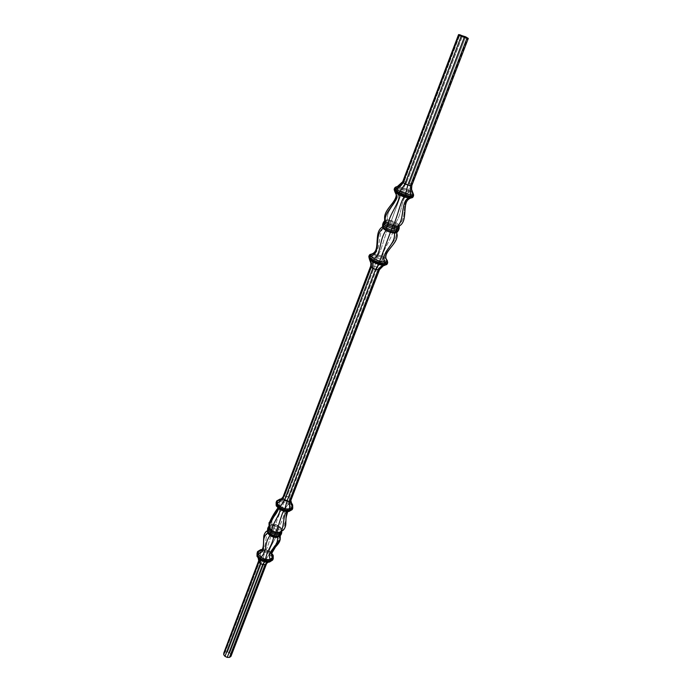 <?xml version="1.0" encoding="UTF-8"?>
<svg xmlns="http://www.w3.org/2000/svg" width="692" height="692" viewBox="0 0 692 692"><rect width="100%" height="100%" fill="white"/><g stroke="black" fill="none" stroke-linecap="round" stroke-linejoin="round"><path stroke-width="0.52" stroke-dasharray="3.46 2.59" d="M382.693 225.514L385.02 225.064L384.986 225.748L385.072 224.303L385.02 225.064L389.311 225.955L389.12 226.613L389.518 225.229L389.311 225.955L393.878 227.858L393.532 228.447L393.878 227.858L397.018 230.055L396.559 230.574L397.519 229.484L397.018 230.055L397.519 231.725L397.018 230.055L393.878 227.858L394.57 226.518L389.769 224.519L389.518 225.229L390.409 222.841L395.21 224.839L395.521 223.568L390.945 221.665L391.188 221.198L390.677 222.201L390.945 221.665L386.655 220.765L387.356 219.762C385.954 207.773 401.36 201.208 397.26 190.136C401.36 201.208 385.954 207.773 387.356 219.762L391.43 220.627L391.188 221.198L402.251 191.269L391.43 220.627L395.789 222.435L395.608 223.032L395.789 222.435C402.623 213.093 400.244 200.844 407.614 193.483C400.244 200.844 402.623 213.093 395.789 222.435L398.782 224.511L398.653 225.142L398.782 224.511C408.583 217.15 399.829 200.568 411.333 195.94C399.829 200.568 408.583 217.15 398.782 224.511L399.267 226.076L398.782 224.511L395.789 222.435L387.356 219.762L386.222 221.267L386.655 220.765L384.276 221.206L386.655 220.765L390.945 221.665L395.521 223.568L395.21 224.839L398.514 227.14L398.687 226.448L399.05 228.879L398.514 227.14L395.21 224.839L390.409 222.841L389.769 224.519L385.271 223.577L385.072 224.303L385.271 223.577L382.762 224.052L385.271 223.577L385.902 221.898L383.403 222.366L385.902 221.898L385.271 223.577L389.769 224.519L394.57 226.518L397.865 228.818L398.402 230.566L397.865 228.818L398.514 227.14L397.519 229.484L397.865 228.818L394.57 226.518L395.21 224.839L393.878 227.858L389.311 225.955L385.02 225.064L382.641 225.523M390.409 222.841L385.902 221.898L386.222 221.267L385.902 221.898L390.409 222.841L390.677 222.201L390.409 222.841M412 197.73L409.309 198.146M411.333 195.94L411.974 197.678L411.333 195.94L407.614 193.483L411.333 195.94M402.251 191.269L407.614 193.483L402.251 191.269L397.26 190.136L402.251 191.269M396.161 193.812L394.518 190.516L397.26 190.136L397.234 188.587L402.632 189.816L408.436 192.212L412.467 194.867L413.185 196.796L412.467 194.867L412.847 193.872L411.688 195.775L412.467 194.867L408.436 192.212L408.816 191.217L407.614 193.483L408.436 192.212L402.632 189.816L403.012 188.821L402.303 190.949L402.632 189.816L397.234 188.587L397.615 187.593L397.26 190.136L394.518 190.516L396.161 193.812M387.356 219.762L385.089 220.177L385.53 221.734L385.089 220.177L387.356 219.762M395.097 192.281L394.31 190.17L395.097 192.281M413.574 195.801L412.847 193.872L408.816 191.217L403.012 188.821L397.615 187.593L394.648 187.99L397.615 187.593L398.402 186.728L395.616 187.108L398.402 186.728C400.772 186.061 402.683 184.323 404.137 181.52L399.838 186.122L398.402 186.728L403.497 187.895L398.402 186.728L397.615 187.593L403.012 188.821L406.74 182.126L403.497 187.895L408.972 190.144L403.497 187.895L403.012 188.821L408.92 190.905L412.934 193.544L413.574 195.801M394.267 188.994L397.234 188.587L394.267 188.994M402.718 181.702L404.137 181.52L409.543 183.276L408.972 190.144L409.543 183.276L411.498 184.548L411.93 191.061L411.135 188.189L411.498 184.548L411.844 185.447L411.498 184.548L467.783 37.887L411.498 184.548L409.543 183.276L465.612 36.806L409.543 183.276L406.74 182.126L462.386 36.209L406.74 182.126L404.137 181.52L459.921 34.773L404.137 181.52L402.718 181.702M412.769 192.653L408.972 190.144L408.92 190.905L408.972 190.144L412.769 192.653M398.67 225.756L399.189 227.408L398.653 225.142L398.67 225.756L395.521 223.568L398.67 225.756M395.608 223.032L395.521 223.568L395.608 223.032M412.899 192.921L412.934 193.544L412.899 192.921M383.031 226.76L384.83 226.414L384.986 225.748L384.83 226.414L388.904 227.253L389.12 226.613L388.904 227.253L393.246 229.061L393.532 228.447L393.246 229.061L396.222 231.154L396.559 230.574L396.603 233.1C396.689 240.877 385.193 249.7 385.332 256.282L385.695 257.822C382.987 250.392 398.86 240.444 396.222 231.154L393.246 229.061C393.385 236.932 381.084 251.499 383.204 256.68L386.845 259.448L383.299 256.853C380.79 251.776 393.402 237.019 393.246 229.061L388.904 227.253C384.908 233.472 381.37 252.009 378.1 254.665L383.299 256.853L382.858 258.851L386.681 261.663L387.252 263.877L387.044 260.728L385.781 262.614L382.183 259.958L376.889 257.735L371.889 256.784L369.061 257.45L370.955 262.363L368.957 257.242L371.889 256.784L372.166 265.607L371.924 255.469L377.235 256.49L382.858 258.851L383.221 257.917L377.598 255.556L377.235 256.49L377.598 255.556L372.287 254.526L371.924 255.469L372.287 254.526L369.286 255.236L373.187 253.713L378.1 254.665C381.37 252.009 384.908 233.472 388.904 227.253L384.83 226.414C376.915 231.855 381.915 252.13 373.187 253.713L375.073 253.168C380.929 249.181 377.659 231.509 384.83 226.414L382.979 226.768M372.832 253.834L378.1 254.665L377.598 255.556L372.287 254.526L372.832 253.834L369.943 254.509M387.624 262.934L387.044 260.728L383.221 257.917L377.598 255.556L377.988 254.768L383.299 256.853L383.221 257.917L387.139 260.374L387.624 262.934M368.923 256.178L371.924 255.469L377.235 256.49L382.858 258.851L377.417 267.216L382.183 259.958L376.889 257.735L374.718 266.083L377.235 256.49L376.889 257.735L371.889 256.784L371.924 255.469L368.923 256.178M370.73 265.97L374.718 266.083L379.242 268.582L385.781 262.614L379.242 268.582L379.493 269.655L379.242 268.582L290.822 498.932L289.317 497.366L286.912 496.294L284.524 496.121L283.063 496.917L284.524 496.121L372.166 265.607L284.524 496.121L282.933 498.171L281.48 498.863L284.524 496.121L286.912 496.294L374.718 266.083L286.912 496.294L284.827 499.408L280.156 499.079L284.827 499.408L286.912 496.294L289.317 497.366L377.417 267.216L289.317 497.366L289.515 501.501L284.827 499.408L289.515 501.501L289.317 497.366L290.822 498.932L379.242 268.582L374.718 266.083L370.73 265.97M386.309 264.664L385.781 262.614L382.183 259.958L382.858 258.851L386.681 261.663L385.781 262.614L386.309 264.664M462.611 35.621L462.386 36.209L462.611 35.621M290.856 500.402L290.822 498.932L290.856 500.402M270.2 551.861L265.659 549.794L262.043 549.63L265.979 549.829C267.787 548.332 271.368 532.243 273.712 529.501L277.44 531.188L277.674 530.695L277.44 531.188L279.75 533.696L280.026 533.247L280.26 535.487L279.75 533.696L279.767 536.101L279.75 533.696L277.44 531.188L273.712 529.501L269.975 529.293L270.114 528.195L274.041 528.42L273.885 528.982L274.222 527.797L274.041 528.42L277.968 530.193L277.674 530.695L277.968 530.193L280.407 532.84L280.026 533.247L280.831 532.373L280.424 535.348L280.407 532.84L277.968 530.193L278.539 529.095L274.421 527.235L274.222 527.797L274.906 525.972L279.023 527.832L279.205 526.958L275.442 524.899L275.096 525.513L271.342 524.951L271.878 524.285C270.71 513.749 282.544 512.08 279.3 501.665C282.544 512.08 270.71 513.749 271.878 524.285L275.615 524.501C277.414 518.542 279.343 513.741 281.41 510.108C279.343 513.741 277.414 518.542 275.615 524.501L279.239 526.612L279.352 526.188C282.388 520.704 284.083 515.722 284.438 511.258C284.083 515.722 282.388 520.704 279.352 526.188L281.679 528.697C284.637 526.128 286.004 523.221 285.779 519.96L286.626 511.812C287.119 517.806 285.476 523.437 281.679 528.697L281.808 531.041L279.395 532.442L281.705 531.084L281.679 528.697L279.352 526.188L275.615 524.501L271.878 524.285L268.894 526.352L271.342 524.951L275.278 525.185L279.205 526.958L279.023 527.832L281.592 530.608L281.713 530.089L281.618 533.255L281.592 530.608L279.023 527.832L274.906 525.972L274.421 527.235L270.295 526.993L267.717 528.472L270.295 526.993L270.771 525.73L268.193 527.2L270.771 525.73L270.295 526.993L274.421 527.235L278.539 529.095L281.108 531.871L281.134 534.518L281.592 530.608L280.831 532.373L281.108 531.871L278.539 529.095L279.023 527.832L277.968 530.193L274.041 528.42L270.114 528.195L267.666 529.605L267.64 532.131L267.605 529.233L267.726 530.133L270.148 527.563L269.975 529.293C264.335 531.863 267.276 548.323 262.303 549.656L263.245 549.24C266.558 546.317 265.14 533.394 269.015 529.838L267.596 530.66L267.631 532.105L267.726 530.133L267.648 530.634L269.975 529.293L273.712 529.501C271.333 532.269 267.683 548.842 265.892 549.863L270.139 551.827L271.489 553.332L269.724 551.593C267.96 548.972 278.409 535.461 277.44 531.188C278.348 535.34 268.634 548.151 269.551 551.351L270.269 552.034L269.906 553.185L272.89 556.515L272.882 559.741L273.167 555.806L272.129 557.285L269.318 554.145L264.759 552.078L260.175 551.87L257.286 553.6L257.208 556.619L259.976 559.767M274.906 525.972L270.771 525.73L271.013 525.271L270.771 525.73L274.906 525.972L275.096 525.513L274.906 525.972M280.251 535.997L271.342 552.104L271.454 553.228M271.705 553.747C269.569 549.604 278.539 542.623 280.07 537.001M271.472 553.289L270.226 551.896L270.174 552.476L273.219 555.564L273.158 559.032L273.167 555.806L270.174 552.476L265.339 550.278L265.062 550.988L269.906 553.185L270.174 552.476L265.339 550.278L260.46 550.053L260.192 550.763L265.062 550.988L265.339 550.278L260.46 550.053L257.398 551.879L260.754 549.656M257.208 556.619L257.156 553.349L259.137 558.807L257.286 553.6L260.175 551.87L260.192 550.763L265.062 550.988L264.759 552.078L265.062 550.988L269.793 553.418L265.114 560.598L262.787 559.543L265.114 560.598L269.318 554.145L264.759 552.078L262.787 559.543L260.452 559.447L262.787 559.543L264.759 552.078L260.175 551.87L260.772 557.657L259.958 559.741L260.772 557.657L260.192 550.763L257.121 552.597L260.192 550.763L260.702 549.69M258.107 557.64L257.268 556.688L258.107 557.64M259.067 559.759L259.137 558.911L259.067 559.759M259.102 560.269L259.907 559.776L259.102 560.269M265.114 560.598L266.541 562.207L272.129 557.285L266.541 562.207L231.042 654.693L230.955 656.362L231.042 654.693L266.541 562.207L265.114 560.598L264.82 561.368L265.114 560.598M272.12 560.33L272.129 557.285L269.318 554.145L269.906 553.185L272.89 556.515L272.129 557.285L272.12 560.33L270.157 560.831L272.371 560.252L269.776 561.783L272.12 560.33M266.532 562.856L266.524 563.764L266.532 562.856M267.934 562.034L270.157 560.831L267.666 562.293M269.274 562.094L269.776 561.783L269.274 562.094M273.885 528.982L273.712 529.501L273.885 528.982M265.607 549.794L265.339 550.278L265.607 549.803L260.962 549.578M265.659 549.794L270.226 551.896M287.751 511.44L291.427 509.918L287.751 511.44M279.334 509.096L284.005 511.198L287.708 511.44M286.773 511.371C287.119 509.658 288.642 508.222 291.358 507.063L291.427 509.918L291.358 507.063C288.642 508.222 287.119 509.658 286.773 511.371M287.768 511.44L288.547 511.492M284.447 511.224C284.836 509.061 286.177 506.674 288.469 504.044L291.358 507.063L288.469 504.044C286.177 506.674 284.836 509.061 284.447 511.224M281.445 510.039L283.876 501.985L288.469 504.044L283.876 501.985L281.445 510.039M279.3 501.665L283.876 501.985L279.3 501.665L279.265 500.351L284.222 500.705L289.187 502.928L292.309 506.189L292.396 509.269L292.604 505.445L291.358 507.063L292.309 506.189L289.187 502.928L289.472 502.176L288.469 504.044L289.187 502.928L284.222 500.705L284.507 499.953L283.876 501.985L284.222 500.705L279.265 500.351L279.551 499.607L279.3 501.665L276.463 503.214L279.3 501.665M269.543 525.609L269.032 523.446L269.525 527.996L269.274 526.024L271.878 524.285L269.543 525.609M277.968 507.893L276.463 503.214L277.968 507.893M277.786 507.452L276.471 506.06L276.143 502.461L276.471 506.06L277.786 507.452M279.248 509.009L276.29 505.869M292.655 504.97L292.681 508.525L292.604 505.445L289.472 502.176L284.507 499.953L279.551 499.607L276.489 501.267L279.975 499.114M276.203 502.02L279.265 500.351L276.203 502.02M292.664 505.203L289.472 502.176L289.515 501.501L292.457 504.58L289.515 501.501L289.472 502.176L284.507 499.953L284.827 499.408L284.507 499.953L279.802 499.217M281.653 529.596L281.67 531.205L281.601 529.155L279.205 526.958L281.653 529.596M269.015 526.275L271.428 524.891M264.612 561.904L229.735 653.032L231.042 654.693L229.735 653.032L264.578 562.008M262.787 559.543L262.502 560.312L262.787 559.543M262.277 560.892L227.53 652.002L229.735 653.032L227.53 652.002L262.294 560.849M260.201 560.113L225.263 652.002L260.27 559.923M225.263 652.002L227.53 652.002L225.263 652.002L223.793 653.032L225.263 652.002M463.874 36.676L466.33 37.506L463.848 36.788M464.591 37.1L465.102 37.385L464.591 37.1M461.997 36.114L463.138 36.693L461.997 36.096M463.545 36.572L462.853 36.321L463.545 36.572M462.446 36.036L463.13 36.365L462.455 36.027M463.086 36.339L462.645 36.226L463.086 36.339M462.541 36.114L461.997 35.811L462.576 36.096M465.56 37.126L463.277 36.313L465.56 37.126M399.838 186.122L397.485 186.433M411.55 189.314L411.135 188.189M399.223 227.677L398.696 226.007M398.644 225.514L399.146 227.132M398.281 186.788L395.443 187.169M413.66 195.092L412.951 193.198M385.686 257.658L385.332 256.282M397.156 234.951L396.603 233.1M386.594 259.18L383.204 256.68M375.073 253.168L372.953 253.661M386.88 259.483L383.316 256.87M387.71 262.346L387.563 261.801M271.333 554.015L271.342 552.104M280.269 538.947L280.269 538.125M271.411 553.418L269.551 551.351M269.724 551.593L265.892 549.863M265.979 549.829L262.303 549.656M263.245 549.24L261.291 550.408M269.015 529.838L266.351 531.378M259.093 560.027L259.102 559.37M267.692 562.138L267.138 562.475M267.717 530.254L267.7 532.433M288.4 510.808L287.336 511.414M285.779 519.96L285.822 522.616M286.004 515.54L286.038 517.625M278.072 508.395L278.063 507.201M279.464 509.156L277.639 507.219M282.933 498.171L281.108 499.166M284.983 499.339L280.649 499.036M291.557 503.456L289.118 500.913M290.683 501.821L290.649 500.229M271.255 525.02L268.781 526.43M281.722 531.093L281.705 530.107M281.601 529.086L281.627 531.508M284.81 499.416L280.113 499.079M292.543 504.684L289.55 501.562"/><path stroke-width="1.04" d="M461.227 36.243L468.302 38.449L465.612 36.806L458.562 34.6L464.254 37.437L407.822 185.032L403.047 182.593C401.481 185.517 399.206 187.61 396.213 188.89L400.019 191.416L404.993 183.873L400.019 191.416L405.573 193.708L407.822 185.032L405.573 193.708L410.711 194.867L413.453 194.461L411.93 191.061L413.453 194.461C411.671 191.641 411.135 188.639 411.844 185.447L411.55 189.314L413.6 194.772L413.185 196.796L410.278 197.246L404.82 196.018L398.929 193.587L399.31 192.575L405.209 195.014L404.82 196.018L405.209 195.014L410.667 196.243L410.278 197.246L410.667 196.243L413.574 195.801L413.453 194.461L410.711 194.867L410.442 185.638L410.667 196.243L413.574 195.801L412 197.73C399.725 200.343 409.612 220.168 399.267 226.076C408.704 220.506 401.386 202.843 409.629 198.37L412.38 197.627L413.185 196.796L410.278 197.246L407.493 198.699C400.979 202.877 404.535 221.293 397.035 226.518L399.267 226.076L399.189 227.408L396.836 227.876L392.511 226.976L387.875 225.047L384.726 222.841L383.238 225.782L382.762 224.052L383.403 222.366L382.598 224.77L383.091 227.175L386.222 229.389L386.534 228.109L383.238 225.782L383.878 224.087L387.174 226.414L386.534 228.109L387.174 226.414L392.044 228.438L391.395 230.133L386.534 228.109L383.238 225.782L383.091 227.175L382.762 224.052L383.091 227.175L386.222 229.389L390.85 231.318L392.044 228.438L396.585 229.381L395.936 231.067L391.395 230.133L386.534 228.109L386.222 229.389L390.85 231.318L395.175 232.209L396.585 229.381L399.05 228.879L398.402 230.566L395.936 231.067L391.395 230.133L390.85 231.318L395.175 232.209L397.519 231.725L399.223 227.677L399.05 228.879L396.585 229.381L396.836 227.876L396.585 229.381L392.044 228.438L392.511 226.976L392.044 228.438L387.174 226.414L387.875 225.047L387.174 226.414L383.878 224.087L384.726 222.841L384.276 221.206L383.403 222.366L383.878 224.087L383.403 222.366L385.089 220.177C382.088 209.858 397.416 202.384 396.161 193.812L396.231 194.348C396.646 201.917 384.415 209.252 384.605 217.79L384.726 222.841L385.53 221.734L385.115 219.589C385.124 211.648 396.871 202.557 396.637 195.576L395.097 192.281C401.663 200.957 382.347 211.484 385.53 221.734L388.523 223.827C388.307 215.584 401.248 200.654 398.826 194.772L394.916 191.995L394.267 188.994L394.648 187.99L394.18 189.383L394.898 190.897L395.279 189.893L394.916 191.995L398.826 194.772C401.248 200.654 388.307 215.584 388.523 223.827L397.035 226.518C405.244 220.973 400.019 200.265 409.309 198.146L404.266 197.021C400.607 200.386 397.087 219.226 392.926 225.661C397.087 219.226 400.607 200.386 404.266 197.021L398.826 194.772L398.929 193.587L394.898 190.897L398.929 193.587L398.826 194.772L404.387 196.891L404.82 196.018L398.929 193.587L400.019 191.416L396.213 188.89C399.206 187.61 401.481 185.517 403.047 182.593L402.718 181.702C401.126 184.522 398.765 186.33 395.616 187.108L396.213 188.89L395.616 187.108L397.485 186.433L402.718 181.702L458.562 34.6L402.718 181.702L403.047 182.593L459.056 35.162L403.047 182.593L404.993 183.873L461.227 36.243L404.993 183.873L407.822 185.032L464.254 37.437L466.962 38.285L410.442 185.638L407.822 185.032L410.442 185.638L466.962 38.285L468.302 38.449L411.844 185.447L410.442 185.638L411.844 185.447L468.302 38.449L459.921 34.773L458.562 34.6L459.056 35.162L461.227 36.243M462.801 36.425L462.221 36.235L462.801 36.434M463.086 36.589L462.585 36.408L463.086 36.598M464.808 36.719L466.365 37.42L464.799 36.737M462.464 36.001L463.156 36.278L462.464 35.993M463.259 36.442L463.96 36.719L463.259 36.442M464.635 37.126L465.128 37.299L464.635 37.126M464.254 36.936L464.747 37.117L464.254 36.936M464.341 36.918L463.874 36.737L464.341 36.927M462.438 36.235L461.901 36.071L462.429 36.261M394.648 187.99L395.279 189.893L399.31 192.575L405.209 195.014L410.667 196.243L410.711 194.867L405.573 193.708L405.209 195.014L405.573 193.708L400.019 191.416L399.31 192.575L395.279 189.893L396.213 188.89L395.279 189.893L394.648 187.99L395.616 187.108L394.648 187.99M399.189 227.408L396.836 227.876L397.035 226.518L399.267 226.076L399.189 227.408M397.035 226.518L396.836 227.876L392.511 226.976L392.926 225.661L397.035 226.518M392.926 225.661L392.511 226.976L387.875 225.047L388.523 223.827L392.926 225.661M388.523 223.827L387.875 225.047L384.726 222.841L385.53 221.734L388.523 223.827M394.31 190.17L394.18 189.383L394.31 190.17M409.309 198.146L410.278 197.246L404.82 196.018L404.266 197.021L409.309 198.146L412 197.73M387.373 261.49L384.648 262.173C380.574 251.187 395.763 245.392 394.466 233.204L396.698 232.737C400.158 244.38 380.28 251.274 387.373 261.49L385.686 257.658C385.375 250.443 397.433 243.463 397.156 234.951L396.698 232.737L394.466 233.204C395.763 245.392 380.574 251.187 384.648 262.173L379.683 261.23L390.366 232.365L394.466 233.204L395.175 232.209L397.519 231.725L396.698 232.737L398.402 230.566L395.936 231.067L394.466 233.204L390.366 232.365L379.683 261.23L374.407 259.016L370.869 256.386L370.41 254.362L372.4 253.903L370.41 254.362C382.243 252.087 372.417 232.789 382.564 226.855C373.403 232.382 380.453 249.31 372.953 253.661L370.047 254.457L370.869 256.386C382.218 251.879 373.187 235.955 382.987 228.421C373.187 235.955 382.218 251.879 370.869 256.386L374.407 259.016C381.802 251.577 379.008 240.167 385.972 230.531C379.008 240.167 381.802 251.577 374.407 259.016L379.631 261.559L384.648 262.173L384.311 264.629L378.939 263.617L373.23 261.221L373.593 260.27L379.303 262.666L378.939 263.617L379.303 262.666L384.674 263.687L387.624 262.934L387.252 263.877L384.311 264.629L384.674 263.687L387.71 262.571L386.889 264.405L383.23 265.884L379.493 269.655C380.998 267.043 383.273 265.391 386.318 264.707L387.252 263.877L383.541 265.417C381.257 265.91 379.432 267.441 378.074 270.027L381.171 266.411L384.311 264.629L378.939 263.617L375.505 269.551L370.964 267.034C371.63 264.154 371.146 261.654 369.519 259.526L373.118 262.207L372.789 268.409L373.118 262.207L378.489 264.465L383.541 265.417L378.489 264.465L378.939 263.617L373.23 261.221L369.407 258.375L369.286 255.236L368.853 256.498L369.407 258.375L369.77 257.424L369.329 258.678L373.135 261.515L374.173 259.266L373.593 260.27L379.303 262.666L379.631 261.559L379.303 262.666L384.674 263.687L384.648 262.173L387.373 261.49L387.71 262.571L385.695 257.822L387.373 261.49M382.564 226.855L382.987 228.421L385.972 230.531L390.366 232.365L390.85 231.318L390.366 232.365L385.972 230.531L386.222 229.389L385.972 230.531L382.987 228.421L382.641 225.523L382.564 226.855M369.286 255.236L369.77 257.424L373.593 260.27L369.77 257.424L370.514 256.55L369.77 257.424L369.286 255.236L370.047 254.457L369.286 255.236M369.519 259.526L371.284 264.266L370.964 267.034L370.955 262.363L370.73 265.97L283.063 496.917L283.08 498.378L284.585 499.961L372.789 268.409L370.964 267.034L283.08 498.378L370.964 267.034L370.73 265.97L283.063 496.917C281.817 499.001 279.888 500.238 277.267 500.645L277.284 503.534L280.225 506.639L284.585 499.961L286.998 501.043L289.403 501.207L290.856 500.402L379.493 269.655L375.505 269.551L378.489 264.465L373.118 262.207L373.135 261.515L373.118 262.207L369.519 259.526L369.329 258.678L369.519 259.526M379.493 269.655L290.856 500.402L290.683 501.821L292.534 507.478L292.457 504.58L290.709 501.544L292.655 504.97L292.534 507.478L290.856 500.402L289.403 501.207L378.074 270.027L289.403 501.207L289.68 509.087L292.534 507.478L292.396 509.269L289.368 510.99L284.36 510.653L279.326 508.395L279.611 507.643L284.654 509.9L284.36 510.653L284.654 509.9L289.654 510.238L289.368 510.99L289.654 510.238L292.681 508.525L292.534 507.478L289.68 509.087L289.403 501.207L286.998 501.043L375.505 269.551L286.998 501.043L284.585 499.961L283.08 498.378L277.284 503.534L283.08 498.378L283.063 496.917L281.108 499.166L277.008 500.723L277.025 503.689L280.225 506.639L284.966 508.767L286.998 501.043L284.966 508.767L289.68 509.087L289.654 510.238L292.681 508.525L292.396 509.269L288.625 511.5L289.368 510.99L284.36 510.653L279.326 508.395L276.212 505.091L276.489 501.267L276.151 505.368L279.248 508.663L280.225 506.639L279.611 507.643L284.654 509.9L289.654 510.238L289.68 509.087L284.966 508.767L284.654 509.9L284.966 508.767L280.225 506.639L284.585 499.961L372.789 268.409L375.505 269.551L379.493 269.655M287.708 511.44L286.453 511.907C282.924 514.986 284.377 528.204 280.424 531.854L279.395 532.442L279.257 533.549L275.286 533.324L271.316 531.534L268.877 528.87L268.894 526.352L268.193 527.2L268.176 529.847L268.877 528.87L268.894 526.352L267.717 528.472L268.193 527.2L268.176 529.847L267.692 531.119L267.717 528.472L267.692 531.119L268.176 529.847L270.736 532.65L270.252 533.921L267.692 531.119L267.64 532.131L270.07 534.795L270.736 532.65L274.906 534.527L274.421 535.807L270.252 533.921L267.692 531.119L267.64 532.131L270.07 534.795L274.041 536.585L274.906 534.527L279.075 534.76L278.582 536.032L274.421 535.807L270.252 533.921L270.07 534.795L274.041 536.585L278.002 536.802L279.075 534.76L281.618 533.255L281.134 534.518L278.582 536.032L274.421 535.807L274.041 536.585L278.002 536.802L280.848 534.994L281.679 532.113L279.257 533.549L275.286 533.324L271.316 531.534L268.877 528.87L268.176 529.847L270.736 532.65L271.316 531.534L270.736 532.65L274.906 534.527L275.286 533.324L274.906 534.527L279.075 534.76L279.257 533.549L279.075 534.76L281.739 532.728L281.679 532.113L279.257 533.549L279.395 532.442C285.242 529.856 282.12 512.841 287.526 511.457L287.768 511.44M271.454 553.228L272.907 554.906L272.899 557.882L270.096 559.62C266.87 549.275 278.556 548.125 277.466 537.468L279.767 536.101C283.097 545.365 266.558 549.483 272.899 557.882L271.333 554.015L280.269 538.947L279.767 536.101L277.466 537.468C278.556 548.125 266.87 549.275 270.096 559.62L265.546 559.421C267.406 549.292 271.134 547.77 273.703 537.269L277.466 537.468L281.134 534.518L277.466 537.468L273.703 537.269C271.134 547.77 267.406 549.292 265.546 559.421L261.014 557.363L258.254 554.249L258.324 551.273L262.043 549.63L260.945 549.578L258.324 551.273C262 550.65 263.695 548.514 263.41 544.855L263.721 537.926C263.617 534.674 264.906 532.252 267.596 530.66L266.351 531.378C261.334 535.599 265.59 546.905 261.291 550.408L258.012 551.325L258.254 554.249C268.271 549.906 259.189 539.362 267.622 533.03C264.88 535.348 263.565 537.918 263.678 540.737L263.375 546.896C263.678 549.976 261.974 552.424 258.254 554.249L261.014 557.363C267.951 549.543 263.721 544.405 269.932 535.565C263.721 544.405 267.951 549.543 261.014 557.363L265.486 559.75L270.096 559.62L269.845 561.627L264.932 561.42L260.028 559.188L260.304 558.479L265.2 560.702L264.932 561.42L265.2 560.702L270.122 560.909L273.158 559.032L269.845 561.627L270.122 560.909L273.219 558.755L272.605 560.122L268.297 562.163L265.062 564.672L266.411 562.925L269.845 561.627L264.932 561.42L262.709 564.577L260.374 563.513L258.946 561.895L258.107 557.64L258.946 561.895L259.067 559.759L223.793 653.032L258.981 560.338L258.946 561.895L223.698 654.693L223.793 653.032L223.698 654.693L258.946 561.895L260.374 563.513L260.019 559.811L260.581 560.555L260.374 563.513L262.709 564.577L264.335 561.999L269.257 562.103L264.629 561.904L264.932 561.42L260.028 559.188L257.052 555.814L257.398 551.879L256.992 556.048L259.958 559.404L260.798 557.622L260.304 558.479L265.2 560.702L265.486 559.75L265.2 560.702L270.122 560.909L270.096 559.62L272.899 557.882L273.219 558.755L272.907 554.906L271.411 553.418M280.07 537.001L280.26 535.487L280.269 538.125M271.489 553.332L273.219 555.546L271.489 553.332M267.631 532.105L267.622 533.03L269.932 535.565L273.703 537.269L274.041 536.585L273.703 537.269L269.932 535.565L270.07 534.795L269.932 535.565L267.622 533.03L267.631 532.105M257.398 551.879L257.32 555.096L260.304 558.479L257.32 555.096L257.943 554.396L257.32 555.096L257.398 551.879L258.012 551.325L257.398 551.879M259.976 559.767L257.208 556.627M269.352 562.094L264.655 561.904L260.019 559.811L264.629 561.904L260.002 559.802M266.524 563.764L265.062 564.672L262.709 564.577L227.218 657.4L225.004 656.371L260.374 563.513L225.004 656.371L223.698 654.693L225.004 656.371L227.218 657.4L262.709 564.577L265.062 564.672L229.493 657.391L227.218 657.4L229.493 657.391L265.062 564.672L266.524 563.764L230.955 656.362L229.493 657.391L230.955 656.362L266.524 563.764M256.992 556.039L257.078 553.098M272.371 560.252L269.612 561.973M260.754 549.656L257.882 551.377M281.808 531.041L283.071 530.297C287.855 526.257 284.3 515.67 287.751 511.44L286.038 517.625L285.822 522.616C286.038 526.413 284.697 529.216 281.808 531.041M288.547 511.492L283.685 511.206C281.713 512.807 278.054 529.441 275.624 532.234L279.395 532.442L275.624 532.234C278.098 529.406 281.817 512.253 283.789 511.172L284.36 510.653L284.005 511.198L279.715 509.347C281.679 512.201 270.797 526.128 271.852 530.53C270.866 526.257 280.943 513.066 279.914 509.632L279.3 509.078M269.032 523.446C271.402 517.893 274.378 512.711 277.968 507.893L269.032 523.446M269.525 527.996L269.015 525.565L278.072 509.035L277.786 507.452C280.096 512.876 266.532 521.586 269.525 527.996L271.852 530.53L275.624 532.234L275.451 532.754L275.624 532.234L271.852 530.53L271.619 531.024L271.852 530.53L269.525 527.996L269.257 528.454L269.525 527.996M276.489 501.267L276.497 504.338L279.611 507.643L276.497 504.338L277.025 503.689L276.497 504.338L276.489 501.267L277.008 500.723L276.489 501.267M281.48 498.863L280.156 499.079L281.48 498.863M281.67 531.205L281.679 532.113L281.67 531.205M281.696 531.11L281.627 531.586L281.696 531.11M275.286 533.324L275.451 532.754L275.286 533.324M271.316 531.534L271.619 531.024L271.316 531.534M276.29 505.869L279.248 509.009L276.272 505.843M279.334 509.096L284.005 511.198M465.033 36.866L465.751 37.195L465.033 36.866M409.629 198.37L407.493 198.699M385.115 219.589L384.605 217.79M396.637 195.576L396.231 194.348M394.795 191.528L394.18 189.651M412.415 197.609L409.629 198.042M371.284 264.266L371.007 263.029M383.23 265.884L381.171 266.411M382.598 225.168L383.057 226.846M382.685 225.886L383.126 227.495M369.32 258.886L368.836 256.715M386.62 264.586L383.766 265.321M387.563 261.801L387.139 260.175M263.41 544.855L263.375 546.896M263.721 537.926L263.678 540.737M260.581 560.555L258.436 558.124M259.076 561.013L259.093 560.027M264.534 561.921L260.149 559.932M267.138 562.475L266.411 562.925M268.297 562.163L264.335 561.999M267.605 528.956L267.588 531.577M278.106 536.724L280.571 535.262M277.89 536.88L280.286 535.461M259.958 559.741L257.095 556.489M272.959 554.949L271.472 553.289M273.219 558.626L273.219 555.564M283.071 530.297L280.424 531.854M287.042 511.578L286.453 511.907M287.526 511.457L283.685 511.206M269.015 525.565L269.041 522.642M278.072 509.035L278.072 508.395M279.914 509.632L279.464 509.156M283.789 511.172L279.715 509.347M281.731 532.433L281.722 531.093M279.827 499.2L277.06 500.705M292.742 508.04L292.664 505.16M276.151 505.35L276.143 502.297M292.076 509.693L289.092 511.379M288.806 511.509L284.057 511.198"/></g></svg>
